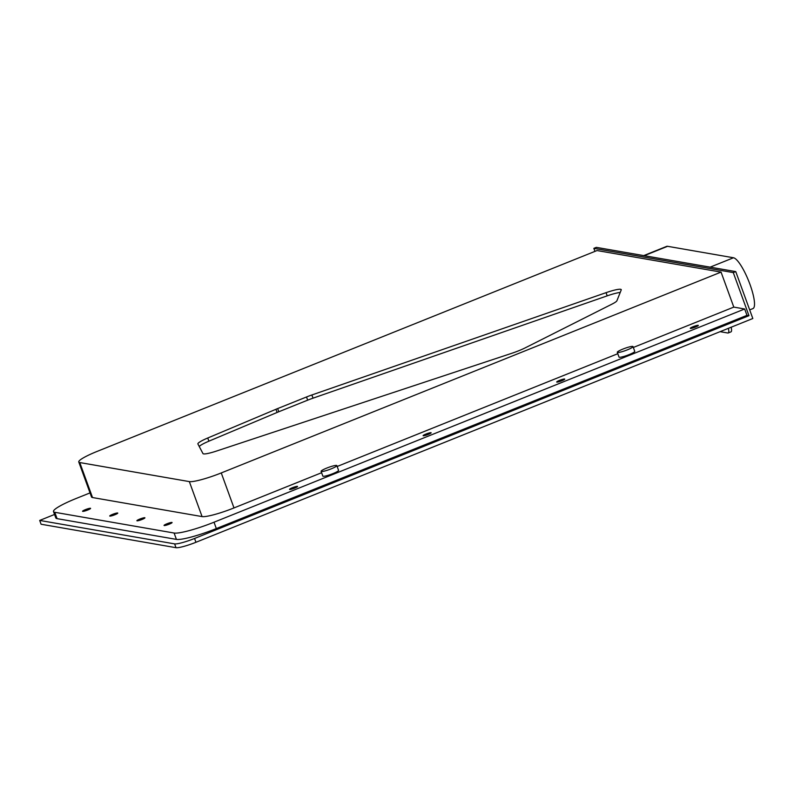 <?xml version="1.0" encoding="UTF-8"?>
<svg xmlns="http://www.w3.org/2000/svg" width="794" height="794" viewBox="0 0 794 794"><rect width="100%" height="100%" fill="white"/><g stroke="black" fill="none" stroke-linecap="round" stroke-linejoin="round"><path stroke-width="1.19" d="M336.527 465.423A8.377 1.151 -20 0 0 327.654 467.726A8.377 1.151 -20 0 0 321.104 471.328A8.377 1.151 -20 0 0 321.411 471.497A8.377 1.151 -20 0 0 330.284 469.204A8.377 1.151 -20 0 0 336.845 465.602A8.377 1.151 -20 0 0 336.527 465.423M321.104 471.328L322.84 476.102A8.377 1.151 -20 0 0 323.148 476.271A8.377 1.151 -20 0 0 332.021 473.978A8.377 1.151 -20 0 0 338.572 470.376L336.845 465.602M632.709 346.412A8.377 1.151 -20 0 0 623.836 348.715A8.377 1.151 -20 0 0 617.285 352.318A8.377 1.151 -20 0 0 617.593 352.486A8.377 1.151 -20 0 0 626.466 350.194A8.377 1.151 -20 0 0 633.016 346.591A8.377 1.151 -20 0 0 632.709 346.412M617.285 352.318L619.022 357.092A8.377 1.151 -20 0 0 619.33 357.26A8.377 1.151 -20 0 0 628.203 354.968A8.377 1.151 -20 0 0 634.753 351.365L633.016 346.591M90.437 508.279A4.268 0.586 160 0 1 90.595 508.368A4.268 0.586 160 0 1 87.251 510.205A4.268 0.586 160 0 1 82.725 511.376A4.268 0.586 160 0 1 82.566 511.286A4.268 0.586 160 0 1 85.911 509.45A4.268 0.586 160 0 1 90.437 508.279M117.601 513.003A4.268 0.586 160 0 1 117.76 513.093A4.268 0.586 160 0 1 114.415 514.929A4.268 0.586 160 0 1 109.89 516.1A4.268 0.586 160 0 1 109.731 516.011A4.268 0.586 160 0 1 113.076 514.175A4.268 0.586 160 0 1 117.601 513.003M144.756 517.718A4.268 0.586 160 0 1 144.915 517.807A4.268 0.586 160 0 1 141.58 519.653A4.268 0.586 160 0 1 137.044 520.824A4.268 0.586 160 0 1 136.886 520.735A4.268 0.586 160 0 1 140.23 518.899A4.268 0.586 160 0 1 144.756 517.718M171.921 522.442A4.268 0.586 160 0 1 172.08 522.531A4.268 0.586 160 0 1 168.735 524.368A4.268 0.586 160 0 1 164.209 525.549A4.268 0.586 160 0 1 164.05 525.459A4.268 0.586 160 0 1 167.395 523.613A4.268 0.586 160 0 1 171.921 522.442M297.403 486.355A4.268 0.586 160 0 1 297.552 486.444A4.268 0.586 160 0 1 294.217 488.29A4.268 0.586 160 0 1 289.681 489.461A4.268 0.586 160 0 1 289.532 489.372A4.268 0.586 160 0 1 292.867 487.536A4.268 0.586 160 0 1 297.403 486.355M430.983 432.68A4.268 0.586 160 0 1 431.142 432.77A4.268 0.586 160 0 1 427.797 434.606A4.268 0.586 160 0 1 423.271 435.777A4.268 0.586 160 0 1 423.113 435.688A4.268 0.586 160 0 1 426.457 433.852A4.268 0.586 160 0 1 430.983 432.68M564.574 379.006A4.268 0.586 160 0 1 564.733 379.085A4.268 0.586 160 0 1 561.388 380.931A4.268 0.586 160 0 1 556.862 382.103A4.268 0.586 160 0 1 556.703 382.013A4.268 0.586 160 0 1 560.048 380.177A4.268 0.586 160 0 1 564.574 379.006M698.164 325.322A4.268 0.586 160 0 1 698.323 325.411A4.268 0.586 160 0 1 694.978 327.247A4.268 0.586 160 0 1 690.452 328.418A4.268 0.586 160 0 1 690.294 328.329A4.268 0.586 160 0 1 693.638 326.493A4.268 0.586 160 0 1 698.164 325.322M606.05 292.668A17.091 2.352 160 0 1 620.61 289.274A17.091 2.352 160 0 1 621.236 289.631A17.091 2.352 160 0 1 621.216 289.949L616.918 300.737A17.091 2.352 160 0 1 611.956 304.142L525.231 347.851A17.091 2.352 160 0 1 511.594 353.36L216.444 451.071A17.091 2.352 160 0 1 202.966 453.582L197.914 443.985A17.091 2.352 160 0 1 197.895 443.945A17.091 2.352 160 0 1 207.75 438L275.945 409.277A17.091 2.352 160 0 1 277.652 408.573L306.514 396.98A17.091 2.352 160 0 1 311.873 394.975L606.05 292.668L607.202 295.854L313.034 398.161A17.091 2.352 -20 0 0 307.675 400.166L278.803 411.749A17.091 2.352 -20 0 0 277.096 412.453L208.901 441.176A17.091 2.352 -20 0 0 199.244 446.516M620.223 292.45A17.091 2.352 -20 0 0 607.202 295.854M221.258 472.936L721.061 272.104L597.019 250.547L97.215 451.369A27.343 3.762 -20 0 0 78.775 461.979A27.343 3.762 -20 0 0 79.777 462.555L189.339 481.601A27.343 3.762 -20 0 0 221.258 472.936L233.992 507.932L321.61 472.718M594.944 251.37L593.843 248.353L733.279 272.59L748.97 315.694L746.975 315.347L744.663 308.985L214.013 522.214A34.172 4.704 160 0 1 174.104 533.032L54.766 512.289A34.172 4.704 160 0 1 53.506 511.584A34.172 4.704 160 0 1 76.571 498.314L90.03 492.905M746.975 315.347L216.325 528.576A34.172 4.704 160 0 1 176.417 539.394L57.089 518.651A34.172 4.704 160 0 1 55.828 517.946L53.506 511.584M593.843 248.353L596.314 247.361L735.75 271.598L752.821 318.513L195.949 542.282A17.091 2.352 160 0 1 176 547.691L41.09 524.239L39.7 520.427L54.558 514.452M633.334 347.464L733.795 307.099L744.663 308.985M337.162 466.475L617.792 353.707M78.775 461.979L91.509 496.975A27.343 3.762 -20 0 0 92.511 497.54L202.073 516.586A27.343 3.762 -20 0 0 233.992 507.932M733.795 307.099L721.061 272.104M748.97 315.694L194.56 538.471A17.091 2.352 160 0 1 174.611 543.88L39.7 520.427M733.279 272.59L735.75 271.598M720.108 331.664L727.86 333.014A10.253 2.372 -111.9 0 0 728.207 332.984A10.253 2.372 -111.9 0 0 728.406 328.329M643.716 255.599L666.652 246.388A27.343 6.312 68.1 0 1 667.585 246.309L733.497 257.762A27.343 6.312 68.1 0 1 750.002 284.47A27.343 6.312 68.1 0 1 752.95 308.578L749.685 309.888M731.185 327.217A10.253 2.372 68.1 0 1 730.986 331.862L728.207 332.984M278.803 411.749L277.652 408.573M277.096 412.453L275.945 409.277M307.675 400.166L306.514 396.98M313.034 398.161L311.873 394.975M208.901 441.176L207.75 438M216.325 528.576L214.013 522.214M176.417 539.394L174.104 533.032M57.089 518.651L54.766 512.289M202.073 516.586L189.339 481.601M92.511 497.54L79.777 462.555M195.949 542.282L194.56 538.471M176 547.691L174.611 543.88M710.144 267.151L733.497 257.762M667.585 246.309L644.232 255.688"/></g></svg>
